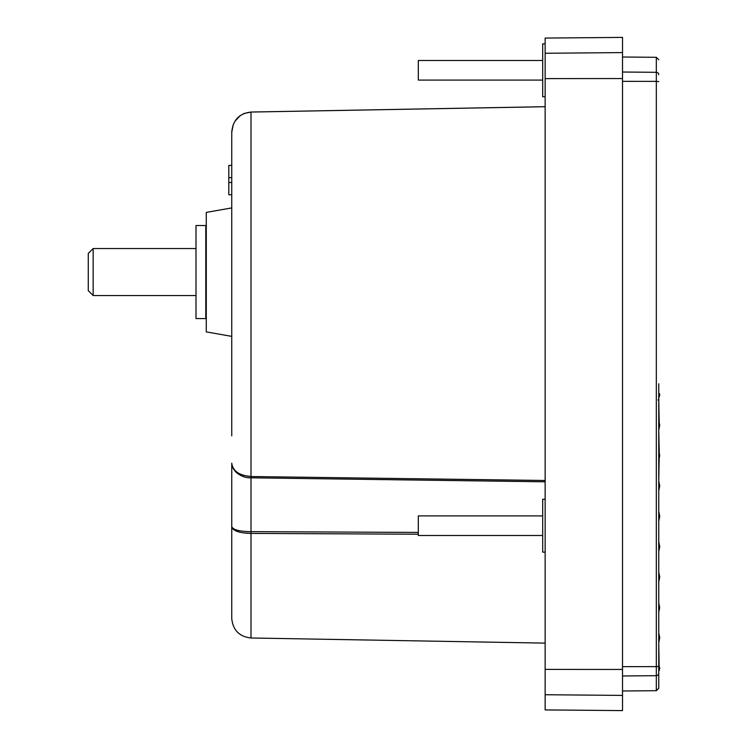 <?xml version="1.0" encoding="UTF-8"?>
<svg xmlns="http://www.w3.org/2000/svg" width="748" height="748" viewBox="0 0 748 748"><rect width="100%" height="100%" fill="white"/><g stroke="black" fill="none" stroke-linecap="round" stroke-linejoin="round"><path stroke-width="1.12" d="M658.754 383.789L658.754 673.256C658.754 693.246 658.754 693.246 658.754 673.256A2.45 2.431 180 0 1 656.323 675.687L656.323 690.694L622.514 690.993M231.749 177.631L228.804 177.659L228.804 165.42L231.749 165.392L231.749 132.349L231.749 435.869M231.749 415.981L231.749 336.376L206.28 331.888L231.749 336.376M231.749 463.171L231.749 526.489C232.843 529.78 239.267 531.501 250.991 531.65L250.991 477.822C240.604 478.243 231.506 470.062 231.749 463.171C232.796 471.044 239.21 475.494 250.991 476.532L243.82 475.466M233.152 468.005L232.245 466.06M658.754 670.115L659.371 669.918L659.736 668.104L658.754 664.832M659.371 669.918L658.754 671.33M545.142 38.073L622.514 37.4L622.514 710.6L545.142 709.927L545.142 38.073M659.456 514.914L658.754 511.408L659.456 514.923M658.754 640.026L658.754 612.275L659.586 608.115L658.754 602.486L658.754 581.916L659.736 577.026L658.754 572.145L658.754 551.557L659.736 546.657L658.754 541.767L658.754 521.197L659.736 516.298L658.754 511.408L658.754 490.838L659.736 485.938L658.754 481.048L659.269 453.26L658.754 430.119L659.287 427.454L658.754 399.105M545.142 499.253L542.693 499.253L542.693 552.136L545.142 552.136M545.142 43.842L542.693 43.842L542.693 96.735L545.142 96.735M542.693 515.905L418.319 515.905L418.319 535.493L542.693 535.493M542.693 60.495L418.319 60.495L418.319 80.083L542.693 80.083M206.28 331.888L206.28 212.404L231.749 207.916L231.749 194.779L228.804 194.751L228.804 182.503L231.749 182.531M206.28 212.404L231.749 207.916M195.995 225.522L195.995 318.564L205.793 318.564L205.793 225.522L195.995 225.522M195.995 248.532L93.163 248.532L93.163 295.544L195.995 295.544M88.264 290.645L93.163 295.544L88.264 290.645L88.264 253.432L93.163 248.532L88.264 253.432M658.754 390.176L658.754 393.588L659.512 393.747L658.754 393.7M658.969 633.921L659.736 637.745L658.754 642.644L659.11 664.991M658.754 673.004L658.754 688.244L656.323 690.694M658.754 74.744C658.754 54.754 658.754 54.754 658.754 74.744C658.754 54.754 658.754 54.754 658.754 74.744A2.45 2.431 0 0 0 656.323 72.313L656.323 57.306L658.754 59.756M658.754 671.854L658.754 672.835M659.409 669.703L658.754 669.488M658.754 668.058L659.652 667.721M659.643 667.655L658.754 667.328M657.95 399.993L658.754 399.731L658.754 397.375M658.754 397.899L659.474 396.131L658.754 395.973M658.754 396.393L659.456 396.244L659.699 395.047L658.754 394.888M658.754 395.206L659.736 394.86L658.754 394.131M658.754 394.346L659.614 394.252L658.754 393.803M659.072 458.898L659.736 455.579L659.269 453.26M545.142 644.552L545.142 652.901M545.142 178.323L545.142 175.2M545.142 471.062L545.142 462.89M250.991 476.532L250.991 477.822L545.142 481.805L545.142 480.497L250.991 476.532L250.991 112.06C239.21 113.387 232.796 120.148 231.749 132.349L233.245 124.561M659.586 608.115L659.521 606.329M659.287 427.454L659.736 425.219L659.091 422.04M418.319 534.203L250.991 533.408C239.21 533.118 232.796 530.809 231.749 526.489L231.749 618.4L231.749 526.489M545.142 106.712L250.991 112.06L244.157 113.472L250.991 112.041L545.142 106.693M418.319 532.417L250.991 531.65L250.991 637.988L545.142 643.121M232.254 528.153L233.133 529.173M233.161 529.201L235.087 530.491M237.228 531.417L240.108 532.249M243.493 532.875L250.823 533.408M231.964 465.265L233.254 468.65M235.237 471.371L237.163 473.157M237.219 473.194L240.145 475.102M234.994 121.167L240.201 115.66M240.398 115.519L243.792 113.621M231.749 132.349L231.768 131.358L231.749 132.349C231.749 145.514 231.749 145.514 231.749 132.349M228.804 177.659L228.804 182.503M205.793 313.655L206.28 313.655L205.793 313.646M205.793 313.543L206.28 313.543M206.28 313.524L205.793 313.524M205.793 313.319L206.28 313.319M206.28 313.29L205.793 313.29M205.793 312.991L206.28 312.991M206.28 312.945L205.793 312.945M205.793 312.542L206.28 312.542M206.28 312.486L205.793 312.486M205.793 311.981L206.28 311.981M206.28 311.916L205.793 311.916M205.793 311.318L206.28 311.318M206.28 311.233L205.793 311.233M205.793 310.542L206.28 310.542M206.28 310.448L205.793 310.448M205.793 309.663L206.28 309.663M206.28 309.56L205.793 309.56M205.793 308.681L206.28 308.681M206.28 308.559L205.793 308.559M205.793 307.596L206.28 307.596M206.28 307.465L205.793 307.465M205.793 306.409L206.28 306.409M206.28 306.278L205.793 306.278M205.793 305.137L206.28 305.137M206.28 304.988L205.793 304.988M205.793 303.772L206.28 303.772M206.28 303.613L205.793 303.613M205.793 302.314L206.28 302.314M206.28 302.145L205.793 302.145M205.793 300.78L206.28 300.78M206.28 300.603L205.793 300.603M206.28 299.237L205.793 299.237M205.793 299.163L206.28 299.163M206.28 298.976L205.793 298.976M206.28 297.62L205.793 297.62M205.793 297.47L206.28 297.47M206.28 297.283L205.793 297.283M206.28 295.928L205.793 295.928M205.793 295.712L206.28 295.712M206.28 295.516L205.793 295.516M206.28 294.179L205.793 294.179M205.793 293.889L206.28 293.889M206.28 293.684L205.793 293.684M206.28 292.365L205.793 292.365M205.793 292.01L206.28 292.01M206.28 291.795L205.793 291.795M206.28 290.495L205.793 290.495M205.793 290.065L206.28 290.065M206.28 289.85L205.793 289.85M206.28 288.569L205.793 288.569M205.793 288.083L206.28 288.083M206.28 287.858L205.793 287.858M206.28 286.606L205.793 286.606M205.793 286.045L206.28 286.045M206.28 285.82L205.793 285.82M206.28 284.595L205.793 284.595M205.793 283.978L206.28 283.978M206.28 283.744L205.793 283.744M206.28 282.557L205.793 282.557M205.793 281.874L206.28 281.874M206.28 281.641L205.793 281.641M206.28 280.491L205.793 280.491M205.793 279.743L206.28 279.743M206.28 279.509L205.793 279.509M206.28 278.396L205.793 278.396M205.793 277.592L206.28 277.592M206.28 277.349L205.793 277.349M206.28 276.293L205.793 276.293M205.793 275.423L206.28 275.423M206.28 275.18L205.793 275.18M206.28 274.17L205.793 274.17M205.793 273.254L206.28 273.254M206.28 273.011L205.793 273.011M206.28 272.038L205.793 272.038M205.793 271.075L206.28 271.075M206.28 270.832L205.793 270.832M206.28 269.916L205.793 269.916M205.793 268.897L206.28 268.897M206.28 268.654L205.793 268.654M206.28 267.793L205.793 267.793M205.793 266.727L206.28 266.727M206.28 266.484L205.793 266.484M206.28 265.68L205.793 265.68M205.793 264.577L206.28 264.577M206.28 264.334L205.793 264.334M206.28 263.586L205.793 263.586M205.793 262.445L206.28 262.445M206.28 262.202L205.793 262.202M206.28 261.519L205.793 261.519M205.793 260.332L206.28 260.332M206.28 260.098L205.793 260.098M206.28 259.481L205.793 259.481M205.793 258.256L206.28 258.256M206.28 258.032L205.793 258.032M206.28 257.471L205.793 257.471M205.793 256.227L206.28 256.227M206.28 256.003L205.793 256.003M206.28 255.507L205.793 255.507M205.793 254.226L206.28 254.226M206.28 254.011L205.793 254.011M206.28 253.591L205.793 253.591M205.793 252.282L206.28 252.282M206.28 252.076L205.793 252.076M206.28 251.721L205.793 251.721M205.793 250.393L206.28 250.393M206.28 250.187L205.793 250.187M206.28 249.907L205.793 249.907M205.793 248.56L206.28 248.56M206.28 248.364L205.793 248.364M206.28 248.149L205.793 248.149M205.793 246.793L206.28 246.793M206.28 246.606L205.793 246.606M206.28 246.466L205.793 246.466M205.793 245.101L206.28 245.101M206.28 244.914L205.793 244.914M206.28 244.839L205.793 244.839M205.793 243.474L206.28 243.474M206.28 243.296L205.793 243.296L206.28 243.296M205.793 241.931L206.28 241.931M206.28 241.763L205.793 241.763M205.793 240.473L206.28 240.473M206.28 240.314L205.793 240.314M205.793 239.089L206.28 239.089M206.28 238.949L205.793 238.949M205.793 237.808L206.28 237.808M206.28 237.668L205.793 237.668M205.793 236.611L206.28 236.611M206.28 236.49L205.793 236.49M205.793 235.517L206.28 235.517M206.28 235.405L205.793 235.405M205.793 234.526L206.28 234.526M206.28 234.423L205.793 234.423M205.793 233.628L206.28 233.628M206.28 233.535L205.793 233.535M205.793 232.843L206.28 232.843M206.28 232.759L205.793 232.759M205.793 232.17L206.28 232.17M206.28 232.095L205.793 232.095M205.793 231.6L206.28 231.6M206.28 231.534L205.793 231.534M205.793 231.132L206.28 231.132M206.28 231.095L205.793 231.095M205.793 230.786L206.28 230.786M206.28 230.758L205.793 230.758M205.793 230.552L206.28 230.552M206.28 230.534L205.793 230.534M205.793 230.431L206.28 230.431L205.793 230.431M658.754 81.626L656.323 81.373L656.323 666.627L658.754 666.375M622.514 675.977L656.323 675.687L656.323 666.627L622.514 666.655M622.514 81.345L656.323 81.373L656.323 72.313L622.514 72.023M622.514 695.406L545.142 694.733M622.514 669.46L545.142 669.395M622.514 78.54L545.142 78.605M622.514 52.594L545.142 53.267M656.323 57.306L622.514 57.007M659.484 393.598L658.754 393.588M250.991 637.988C239.285 636.66 232.871 630.134 231.749 618.4"/></g></svg>
